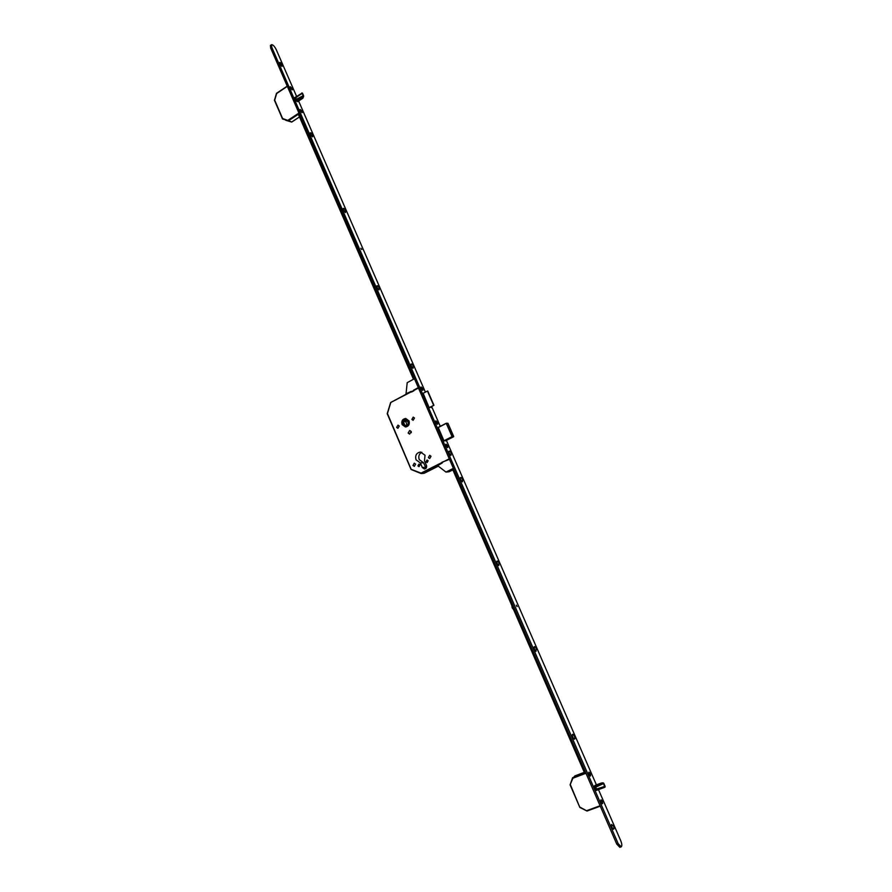 <?xml version="1.0" encoding="UTF-8"?>
<svg xmlns="http://www.w3.org/2000/svg" width="892" height="892" viewBox="0 0 892 892"><rect width="100%" height="100%" fill="white"/><g stroke="black" fill="none" stroke-linecap="round" stroke-linejoin="round"><path stroke-width="1.34" d="M409.015 420.901L405.726 418.482C402.47 419.006 401.255 421.024 402.08 424.547L405.403 426.978C408.636 426.432 409.841 424.402 409.015 420.901M405.748 418.482L405.146 418.582M405.827 426.889L406.418 426.867M402.136 424.514L405.403 426.9C408.581 426.365 409.762 424.38 408.949 420.935L405.726 418.56C402.526 419.073 401.333 421.057 402.136 424.514M408.547 421.147L405.704 419.05C402.883 419.496 401.824 421.258 402.537 424.302L405.425 426.409C408.224 425.941 409.261 424.179 408.547 421.147M405.748 419.05C403.162 419.731 402.236 421.481 402.961 424.302L405.804 426.398M420.032 464.855L418.95 464.108L417.935 465.925L419.017 466.672L420.032 464.855M428.149 460.729L427.067 459.982L426.03 461.811L427.123 462.558L428.149 460.729M415.605 464.108L414.256 463.182L412.985 465.446L414.334 466.382L415.605 464.108M431.014 456.258L429.665 455.321L428.361 457.607L429.71 458.544L431.014 456.258M399.248 426.042L397.999 425.127L396.65 427.402L397.899 428.316L399.248 426.042M414.479 418.025L413.252 417.122L411.87 419.407L413.108 420.31L414.479 418.025M411.167 431.494L409.707 430.435L408.146 433.066L409.618 434.125L411.167 431.494M411.257 431.784L411.279 432.698M425.016 455.21L420.489 452.021C416.441 452.824 414.958 455.411 416.029 459.793L420.355 462.97L422.317 467.519L424.469 468.991C426.287 468.601 426.956 467.408 426.454 465.423L424.492 460.874L425.016 455.21M421.816 452.233C419.062 453.85 418.192 456.303 419.229 459.581L423.533 462.736L420.355 462.97M403.34 421.582L406.997 419.82L408.592 423.878L404.923 425.629L403.34 421.582L405.748 421.559L406.964 424.659M407.376 420.779L405.748 421.559M429.108 407.622L423.12 393.272L427.446 391.086L433.913 405.269M429.576 407.677L433.936 405.269L429.32 407.51M427.446 391.086L433.657 405.347M423.533 462.736L426.12 468.155M418.493 388.042L390.774 402.482M390.573 402.716L387.195 413.743L390.808 402.426L411.29 391.477L390.808 402.426L387.429 413.553L411.268 469.538L421.08 473.541L424.191 473.273L438.284 466.159L424.235 473.251M411.022 469.237L387.251 413.765L411 469.281L421.024 473.106L411.223 469.504M360.937 248.244L361.673 249.504M516.368 605.155L517.003 606.56M411.212 366.01L413.052 368.262L413.286 366.177C412.193 364.148 411.379 363.512 410.855 364.293L411.212 366.01M412.126 367.504L411 365.43M377.093 287.592L379.033 289.945L379.267 288.027C378.13 285.953 377.294 285.284 376.758 286.042L377.093 287.592M378.085 289.198L376.937 287.202M343.375 210.088L345.416 212.541L345.628 210.78C344.457 208.65 343.61 207.959 343.063 208.672L343.375 210.088M344.435 211.783L343.286 209.876M310.405 134.313L312.557 136.866L312.746 135.238C311.542 133.075 310.661 132.339 310.115 133.031L310.405 134.313M311.531 136.086L310.383 134.268M279.742 63.845L281.983 66.487L282.151 64.982C280.924 62.786 280.032 62.016 279.464 62.663L279.742 63.845M280.924 65.674L279.798 63.956M449.189 453.314L450.928 455.466L451.174 453.192C450.114 451.207 449.323 450.605 448.821 451.408L449.189 453.314M450.014 454.697L448.921 452.534M449.579 454.061L449.178 453.259M460.696 479.751L462.39 481.87L462.636 479.539C461.588 477.566 460.818 476.975 460.317 477.777L460.696 479.751M461.487 481.089L460.406 478.904M461.064 480.465L460.64 479.617M497.167 563.566L498.762 565.595L499.007 563.053C497.992 561.135 497.245 560.577 496.755 561.391L497.167 563.566M497.859 564.792L496.811 562.518M497.468 564.179L497.022 563.22M534.509 649.387L536.003 651.35L536.237 648.584C535.267 646.711 534.542 646.176 534.063 647.001L534.509 649.387M535.111 650.491L534.096 648.138M534.732 649.855L534.297 648.852M572.753 737.305L574.158 739.178C575.05 739.278 575.128 738.275 574.37 736.179C573.444 734.35 572.742 733.848 572.285 734.662L572.753 737.305M573.266 738.264L572.296 735.833M572.887 737.584L572.486 736.58M611.945 827.386L613.261 829.192C614.187 829.27 614.242 828.189 613.44 825.914L611.444 824.464L611.945 827.386M612.369 828.2L611.433 825.68M611.968 827.43L611.622 826.516M421.225 388.555L422.674 390.339L422.864 388.633L420.935 387.15L422.931 390.217L422.808 388.633L421.158 386.972L421.269 388.555M435.987 422.507L437.403 424.257L437.604 422.485L435.697 421.035L435.987 422.507M446.156 445.855L447.55 447.583L447.739 445.777L445.855 444.35L446.156 445.855M300.292 110.619L302.031 112.682L302.187 111.422L300.058 109.627L300.292 110.619M290.368 87.817L292.13 89.902L292.275 88.676L290.145 86.847L290.368 87.817M601.241 802.287L602.312 803.737L602.457 801.183L600.84 800.013L601.241 802.287M589.166 774.535L590.259 776.007L590.415 773.509L588.776 772.327L589.166 774.535M296.601 96.414L276.141 49.417C274.446 46.194 272.907 44.611 271.525 44.678L270.432 45.436L270.677 48.034L616.74 844.055L619.851 847.333L621.088 846.909M271.525 44.678L271.77 47.276L618.123 843.564L621.233 846.854C622.137 845.951 621.98 843.932 620.776 840.81L598.487 789.621M596.413 784.871L446.401 440.392M440.28 426.343L431.672 406.562M425.384 392.123L298.619 101.03M595.254 785.306L594.451 785.919L594.652 787.391L596.492 790.357M438.24 427.402L443.937 440.793L445.576 440.826M422.964 393.428L429.052 407.532L429.732 407.588M430.613 407.12L431.527 407.711L431.204 406.819M302.165 93.058L294.873 97.518L295.531 99.937L297.683 101.655M414.289 378.821L299.065 113.752M413.487 379.256L298.318 114.243M453.303 468.545L585.553 772.773M452.467 468.936L584.65 773.119M361.104 248.701L361.817 249.414L361.104 248.701M358.428 252.547L356.867 248.968M516.568 605.891L517.159 606.493L516.568 605.891M513.58 609.582L512.198 607.798L511.863 605.612M292.219 88.642L290.324 86.714L292.32 89.78L292.219 88.642M291.004 87.717L291.26 88.386M302.12 111.4L300.247 109.482L300.348 110.653L302.232 112.559L302.12 111.4M300.916 110.485L301.162 111.154M421.671 387.953L422.373 388.421L421.671 388.656M422.083 388.912L421.749 387.719M437.548 422.485L435.932 420.857L436.043 422.496L437.671 424.135L437.548 422.485M436.835 422.797L436.5 421.604M447.695 445.777L446.089 444.171L446.201 445.855L447.806 447.472L447.695 445.777M446.97 446.123L446.647 444.918M590.381 773.542L589.032 772.138L589.199 774.501L590.549 775.906L590.381 773.542M589.344 773.219L590.203 773.988L589.501 774.334L590.203 773.988M590.002 774.144L589.434 772.974M602.423 801.217L601.096 799.834L601.275 802.254L602.602 803.636L602.423 801.217M601.398 800.916L602.256 801.685L601.554 802.031L602.256 801.685M602.055 801.852L601.487 800.682M413.843 390.094L417.902 387.808L418.66 388.444M414.445 378.732L407.209 382.646L406.027 393.762L411.245 391.376L411.535 392.034L413.944 390.741L413.654 390.083M405.737 394.398L406.027 393.762M436.768 466.148L442.254 462.926L441.964 462.246L449.055 459.492L449.089 458.421M453.47 468.534L452.545 469.125M453.404 468.345L445.978 472.069L437.749 465.747L436.723 466.237L438.251 466.137M452.868 469.872L449.044 471.779L445.978 472.069M287.335 86.357L276.643 93.537L274.691 100.183L282.597 118.491L291.829 121.948M282.597 118.491L291.662 122.07M294.828 98.298L302.488 93.169L303.559 95.645L295.598 100.038M296.4 101.108L303.615 96.381L301.853 92.935M297.616 101.699L302.834 98.231L297.593 101.688L302.923 98.131L303.492 96.604M303.559 95.645L303.603 96.503L296.523 101.22M276.643 93.537L287.246 86.156L276.487 93.326L274.435 100.294L282.463 118.803M274.691 100.183L282.474 118.926M595.499 789.353L605.099 786.309L595.566 789.498M596.313 790.345L605.044 786.566M605.032 787.112L596.358 790.401L604.91 787.235L603.516 783.555L595.722 787.168L596.514 788.974L595.711 787.168L594.708 787.547M594.652 787.38L603.761 783.299L605.099 786.309L602.947 782.897L594.451 786.075M601.665 782.942L595.12 785.35L601.543 782.953M585.966 773.264L572.887 778.214L574.883 775.917M572.887 778.214L570.1 784.848L572.619 777.746M570.49 784.96L579.867 807.472L570.166 784.904M580.101 807.215L587.025 811.029L600.283 806.178L587.059 811.018M436.723 466.237L421.024 473.106L449.267 458.822M425.484 467.263L422.317 467.519M438.173 427.402L446.346 423.221L452.244 436.545L453.693 436.5L447.929 423.299L446.279 423.377L438.184 427.569M446.39 423.243L447.94 423.299L453.705 436.5L444.026 440.916M443.926 440.771L452.054 436.612L446.279 423.377L447.94 423.299M453.638 436.69L445.487 440.871L453.693 436.5M271.77 47.276L270.677 48.034M618.123 843.564L616.74 844.055M299.21 113.663L288.428 120.766L282.541 118.993M285.786 120.297L291.651 122.059L299.478 116.908M288.161 120.164L298.943 113.05M295.52 99.893L296.334 99.358L295.687 97.864L294.873 98.41M302.789 98.231L303.47 96.604L302.165 93.203L295.698 97.864L296.345 99.346L303.503 95.533M302.455 93.136L294.862 97.596M274.535 100.227L276.531 93.426M586.891 810.583L600.093 805.755M594.44 785.941L602.97 782.752L603.806 783.41M572.653 777.657L585.721 772.706M584.316 772.349L574.827 775.94L584.316 772.338M586.958 810.951L579.9 807.438M427.725 391.019L433.936 405.269M424.012 473.317L421.303 473.574M438.15 427.446L446.268 423.243M303.615 96.381L302.834 98.231M299.5 116.952L291.751 122.048M605.122 786.443L604.91 787.223M587.014 811.018L579.867 807.472L570.1 784.848L572.619 777.701"/></g></svg>
